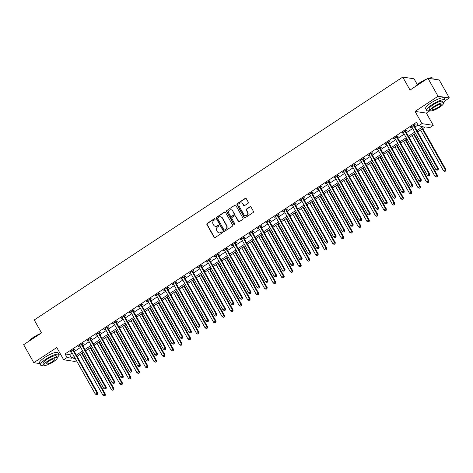 <?xml version="1.0" encoding="UTF-8"?>
<svg xmlns="http://www.w3.org/2000/svg" width="473" height="473" viewBox="0 0 473 473"><rect width="100%" height="100%" fill="white"/><g stroke="black" fill="none" stroke-linecap="round" stroke-linejoin="round"><path stroke-width="0.71" d="M215.038 218.934A0.585 0.544 -81.5 0 0 214.293 218.745L207.186 223.427A0.834 0.775 -81.5 0 0 206.914 224.574L214.08 237.292A0.834 0.775 -81.5 0 0 215.15 237.558L222.251 232.876A0.585 0.544 -81.5 0 0 222.062 231.805A0.585 0.544 -81.5 0 0 221.695 231.882L220.773 232.491A2.667 2.483 -81.5 0 1 217.361 231.64L216.764 230.582A2.667 2.483 -81.5 0 1 217.633 226.91L218.55 226.307A0.585 0.544 -81.5 0 0 218.36 225.231A0.585 0.544 -81.5 0 0 217.994 225.314L217.072 225.923A2.667 2.483 -81.5 0 1 213.66 225.071L213.063 224.013A2.667 2.483 -81.5 0 1 213.932 220.341L214.848 219.732A0.585 0.544 -81.5 0 0 215.038 218.934M214.807 218.709A0.585 0.544 -81.5 0 0 214.594 218.792L207.493 223.475A0.834 0.775 -81.5 0 0 207.221 224.622L214.387 237.334A0.834 0.775 -81.5 0 0 214.783 237.683M222.209 231.847A0.585 0.544 -81.5 0 0 222.003 231.93L220.773 232.491M218.508 225.278A0.585 0.544 -81.5 0 0 218.295 225.361L217.072 225.923M248.006 203.355A0.834 0.775 -81.5 0 0 248.272 202.208L246.262 198.642A0.834 0.775 -81.5 0 0 245.197 198.376L237.31 203.579A0.834 0.775 -81.5 0 0 237.038 204.726L244.204 217.438A0.834 0.775 -81.5 0 0 245.268 217.704L253.161 212.507A0.834 0.775 -81.5 0 0 253.427 211.36L251.003 207.05A0.834 0.775 -81.5 0 0 249.933 206.784L246.557 209.007A0.834 0.775 -81.5 0 0 246.285 210.154L247.491 212.294A2.229 2.075 -81.5 0 1 245.375 215.676A2.229 2.075 -81.5 0 1 243.914 214.647L239.196 206.281A2.229 2.075 -81.5 0 1 241.319 202.893A2.229 2.075 -81.5 0 1 242.773 203.922L243.56 205.317A0.834 0.775 -81.5 0 0 244.63 205.584L248.006 203.355M427.923 78.264L439.21 79.955L449.35 97.946L438.057 96.256L427.923 78.264L410.044 90.047L402.742 77.093L34.233 319.961L41.529 332.915L23.65 344.699L33.79 362.69L56.778 347.543L63.672 359.776L67.077 357.529L65.049 353.934L416.53 122.288L418.558 125.889L421.963 123.642L433.256 125.333L429.851 127.58L425.268 126.894L417.671 131.902M438.057 96.256L415.069 111.409L421.963 123.642M225.473 212.347A0.834 0.775 -81.5 0 0 224.403 212.081L216.516 217.278A0.834 0.775 -81.5 0 0 216.244 218.425L223.41 231.143A0.834 0.775 -81.5 0 0 224.474 231.409L232.367 226.212A0.834 0.775 -81.5 0 0 232.633 225.065L225.473 212.347M226.91 210.432L234.803 205.229A0.834 0.775 -81.5 0 1 235.867 205.495L243.033 218.213A0.834 0.775 -81.5 0 1 242.761 219.36L239.385 221.583A0.834 0.775 -81.5 0 1 238.321 221.317L235.412 216.161A0.834 0.775 -81.5 0 0 234.348 215.895L232.107 217.373A0.834 0.775 -81.5 0 0 231.835 218.52L234.862 223.889A0.585 0.544 -81.5 0 1 234.306 224.77A0.585 0.544 -81.5 0 1 233.922 224.504L226.638 211.579A0.834 0.775 -81.5 0 1 226.91 210.432L234.803 205.229M33.79 362.69L39.637 363.566M65.049 353.934L69.626 354.614L72.138 352.964M74.35 351.504L80.652 347.353M82.864 345.893L89.166 341.743M91.378 340.282L97.68 336.132M99.892 334.671L106.194 330.515M108.406 329.06L114.708 324.904M116.92 323.449L123.222 319.293M125.434 317.838L131.736 313.682M133.948 312.227L140.25 308.071M142.468 306.61L148.764 302.46M150.982 300.999L157.284 296.849M159.496 295.389L165.798 291.238M168.01 289.778L174.312 285.627M176.524 284.167L182.826 280.016M185.038 278.556L191.34 274.405M193.552 272.945L199.854 268.788M202.066 267.334L208.368 263.177M210.58 261.723L216.882 257.566M219.094 256.112L225.396 251.955M227.608 250.501L233.91 246.344M236.128 244.884L242.43 240.733M244.642 239.273L250.944 235.122M253.156 233.662L259.458 229.511M261.67 228.051L267.972 223.9M270.184 222.44L276.486 218.29M278.698 216.829L285 212.679M287.212 211.218L293.514 207.062M295.726 205.607L302.028 201.451M304.24 199.996L310.542 195.84M312.754 194.385L319.056 190.229M321.273 188.774L327.57 184.618M329.787 183.163L336.09 179.007M338.301 177.546L344.604 173.396M346.815 171.936L353.118 167.785M355.329 166.325L361.632 162.174M363.843 160.714L370.146 156.563M372.357 155.103L378.66 150.952M380.871 149.492L387.174 145.335M389.385 143.881L395.688 139.724M397.899 138.27L404.202 134.113M406.413 132.659L412.716 128.502M414.933 127.048L418.049 124.99M73.646 350.055L74.752 349.322L73.989 349.21L69.903 351.906L71.352 351.569M82.16 344.445L83.272 343.711L82.509 343.599L78.417 346.295L79.866 345.958M90.674 338.834L91.786 338.1L91.023 337.988L86.931 340.678L88.38 340.347M99.188 333.223L100.3 332.489L99.537 332.377L95.445 335.067L96.894 334.736M107.702 327.612L108.814 326.878L108.051 326.766L103.965 329.456L105.408 329.119M116.222 321.995L117.328 321.268L116.565 321.155L112.479 323.845L113.922 323.508M124.736 316.384L125.842 315.657L125.079 315.544L120.993 318.234L122.436 317.897M133.25 310.773L134.356 310.046L133.593 309.927L129.507 312.623L130.95 312.286M141.764 305.162L142.87 304.435L142.107 304.316L138.021 307.012L139.464 306.675M150.278 299.551L151.384 298.824L150.621 298.705L146.535 301.402L147.984 301.065M158.792 293.94L159.898 293.207L159.135 293.094L155.049 295.791L156.498 295.454M167.306 288.329L168.412 287.596L167.649 287.483L163.563 290.18L165.012 289.843M175.82 282.718L176.932 281.985L176.169 281.873L172.077 284.569L173.526 284.232M184.334 277.107L185.446 276.374L184.683 276.262L180.591 278.952L182.04 278.621M192.848 271.496L193.96 270.763L193.197 270.651L189.111 273.341L190.554 273.01M201.362 265.885L202.474 265.152L201.711 265.04L197.625 267.73L199.068 267.399M209.882 260.268L210.988 259.541L210.225 259.429L206.139 262.119L207.582 261.782M218.396 254.657L219.502 253.93L218.739 253.818L214.653 256.508L216.096 256.171M226.91 249.046L228.016 248.319L227.253 248.201L223.167 250.897L224.61 250.56M235.424 243.435L236.53 242.708L235.767 242.59L231.681 245.286L233.124 244.949M243.938 237.824L245.044 237.097L244.281 236.979L240.195 239.675L241.644 239.338M252.452 232.213L253.558 231.486L252.795 231.368L248.709 234.064L250.158 233.727M260.966 226.602L262.077 225.869L261.315 225.757L257.223 228.453L258.672 228.116M269.48 220.992L270.591 220.258L269.829 220.146L265.737 222.842L267.186 222.505M277.994 215.381L279.105 214.647L278.343 214.535L274.251 217.225L275.7 216.894M286.508 209.77L287.619 209.036L286.857 208.924L282.771 211.614L284.214 211.283M295.028 204.159L296.133 203.425L295.371 203.313L291.285 206.003L292.728 205.672M303.542 198.548L304.647 197.815L303.885 197.702L299.799 200.392L301.242 200.055M312.056 192.931L313.161 192.204L312.399 192.091L308.313 194.781L309.756 194.444M320.57 187.32L321.675 186.593L320.913 186.474L316.827 189.17L318.27 188.833M329.084 181.709L330.189 180.982L329.427 180.863L325.341 183.559L326.79 183.222M337.598 176.098L338.703 175.371L337.941 175.252L333.855 177.949L335.304 177.612M346.112 170.487L347.217 169.76L346.455 169.641L342.369 172.338L343.818 172.001M354.626 164.876L355.737 164.143L354.975 164.03L350.883 166.727L352.332 166.39M363.14 159.265L364.251 158.532L363.489 158.42L359.397 161.116L360.846 160.779M371.654 153.654L372.765 152.921L372.003 152.809L367.911 155.505L369.36 155.168M380.168 148.043L381.279 147.31L380.517 147.198L376.431 149.888L377.874 149.557M388.688 142.432L389.793 141.699L389.031 141.587L384.945 144.277L386.388 143.946M397.202 136.821L398.307 136.088L397.545 135.976L393.459 138.666L394.902 138.329M405.716 131.204L406.821 130.477L406.059 130.365L401.973 133.055L403.416 132.718M414.23 125.593L415.335 124.866L414.573 124.754L410.487 127.444L411.93 127.107M417.275 84.537L414.035 78.784L402.742 77.093M415.069 111.409L426.362 113.1L430.158 110.599M445.152 100.714L449.35 97.946M426.362 113.1L433.256 125.333M76.395 360.521L74.965 361.467L63.672 359.776M58.93 355.253L60.532 354.2M416.955 130.643L423.134 126.575L418.558 125.889M67.077 357.529L71.654 358.215L74.166 356.559M76.378 355.105L82.68 350.948M84.892 349.494L91.194 345.337M93.406 343.883L99.708 339.726M101.92 338.272L108.222 334.115M110.434 332.655L116.736 328.504M118.948 327.044L125.25 322.893M127.462 321.433L133.764 317.282M135.976 315.822L142.278 311.672M144.49 310.211L150.792 306.061M153.01 304.6L159.306 300.444M161.524 298.989L167.826 294.833M170.038 293.378L176.34 289.222M178.552 287.767L184.854 283.611M187.066 282.156L193.368 278M195.58 276.545L201.882 272.389M204.094 270.928L210.396 266.778M212.608 265.318L218.91 261.167M221.122 259.707L227.424 255.556M229.636 254.096L235.938 249.945M238.156 248.485L244.452 244.334M246.67 242.874L252.972 238.723M255.184 237.263L261.486 233.106M263.698 231.652L270 227.495M272.212 226.041L278.514 221.884M280.726 220.43L287.028 216.273M289.24 214.819L295.542 210.662M297.754 209.202L304.056 205.051M306.268 203.591L312.57 199.44M314.781 197.98L321.084 193.829M323.296 192.369L329.598 188.219M331.815 186.758L338.112 182.608M340.329 181.147L346.632 176.997M348.843 175.536L355.146 171.38M357.357 169.925L363.66 165.769M365.871 164.314L372.174 160.158M374.385 158.703L380.688 154.547M382.899 153.092L389.202 148.936M391.413 147.481L397.716 143.325M399.927 141.865L406.23 137.714M408.441 136.254L414.744 132.103M74.876 357.819L73.788 358.534L75.414 358.776M415.454 133.362L409.151 137.513M406.94 138.973L400.637 143.13M398.426 144.584L392.123 148.741M389.912 150.195L383.609 154.352M381.398 155.806L375.095 159.963M372.884 161.417L366.581 165.574M364.37 167.028L358.067 171.185M355.856 172.645L349.553 176.796M347.342 178.256L341.039 182.407M338.828 183.867L332.525 188.018M330.308 189.478L324.011 193.628M321.794 195.089L315.491 199.239M313.28 200.7L306.977 204.85M304.766 206.311L298.463 210.467M296.252 211.922L289.949 216.078M287.738 217.533L281.435 221.689M279.224 223.144L272.921 227.3M270.71 228.755L264.407 232.911M262.196 234.371L255.893 238.522M253.682 239.982L247.379 244.133M245.168 245.593L238.865 249.744M236.648 251.204L230.345 255.355M228.134 256.815L221.831 260.966M219.62 262.426L213.317 266.577M211.106 268.037L204.803 272.194M202.592 273.648L196.289 277.805M194.078 279.259L187.775 283.416M185.564 284.87L179.261 289.027M177.05 290.481L170.747 294.638M168.536 296.092L162.233 300.249M160.022 301.709L153.719 305.86M151.502 307.32L145.205 311.471M142.988 312.931L136.685 317.081M134.474 318.542L128.171 322.692M125.96 324.153L119.657 328.303M117.446 329.764L111.143 333.92M108.932 335.375L102.629 339.531M100.418 340.986L94.115 345.142M91.904 346.597L85.601 350.753M83.39 352.208L77.087 356.364M69.626 354.614L71.654 358.215M70.666 352.018L70.412 351.569M79.18 346.407L78.926 345.958M87.694 340.797L87.446 340.347M96.208 335.186L95.96 334.736M104.728 329.575L104.474 329.119M113.242 323.964L112.988 323.508M121.756 318.347L121.502 317.897M130.27 312.736L130.016 312.286M138.784 307.125L138.53 306.675M147.298 301.514L147.044 301.065M155.812 295.903L155.558 295.454M164.326 290.292L164.072 289.843M172.84 284.681L172.586 284.232M181.354 279.07L181.106 278.621M189.874 273.459L189.62 273.01M198.388 267.848L198.134 267.399M206.902 262.237L206.648 261.782M215.416 256.62L215.162 256.171M223.93 251.009L223.676 250.56M232.444 245.398L232.19 244.949M240.958 239.787L240.704 239.338M249.472 234.176L249.218 233.727M257.986 228.565L257.732 228.116M266.5 222.954L266.252 222.505M275.014 217.344L274.766 216.894M283.534 211.733L283.28 211.283M292.048 206.122L291.794 205.672M300.562 200.511L300.308 200.055M309.076 194.894L308.822 194.444M317.59 189.283L317.336 188.833M326.104 183.672L325.85 183.222M334.618 178.061L334.364 177.612M343.132 172.45L342.878 172.001M351.646 166.839L351.392 166.39M360.16 161.228L359.912 160.779M368.68 155.617L368.426 155.168M377.194 150.006L376.94 149.557M385.708 144.395L385.454 143.946M394.222 138.784L393.968 138.329M402.736 133.167L402.482 132.718M411.25 127.556L410.996 127.107M215.558 226.319A2.667 2.483 -81.5 0 0 217.379 225.97M219.259 232.887A2.667 2.483 -81.5 0 0 221.08 232.539M225.077 212.005A0.834 0.775 -81.5 0 0 224.71 212.129L216.817 217.326A0.834 0.775 -81.5 0 0 216.551 218.473L223.711 231.191A0.834 0.775 -81.5 0 0 224.107 231.534M217.805 217.787A0.585 0.544 -81.5 0 0 217.615 218.591L223.906 229.748A0.585 0.544 -81.5 0 0 224.651 229.937L225.621 229.299A2.667 2.483 -81.5 0 0 226.49 225.627L222.192 217.994A2.667 2.483 -81.5 0 0 218.774 217.148L217.805 217.787M224.444 230.02A0.585 0.544 -81.5 0 0 224.959 229.979L224.651 229.937M220.595 216.794A2.667 2.483 -81.5 0 1 222.493 218.041L226.792 225.674A2.667 2.483 -81.5 0 1 225.928 229.34L224.959 229.979M235.471 205.152A0.834 0.775 -81.5 0 0 235.105 205.276M235.016 215.818A0.834 0.775 -81.5 0 1 235.72 216.208L238.623 221.364A0.834 0.775 -81.5 0 0 239.019 221.707M227.217 210.473A0.834 0.775 -81.5 0 0 226.945 211.62L234.23 224.551A0.585 0.544 -81.5 0 0 234.46 224.77M232.397 210.81A2.229 2.075 -81.5 0 0 228.885 210.775A2.229 2.075 -81.5 0 0 228.82 213.169L230.481 216.114A0.834 0.775 -81.5 0 0 231.551 216.38L233.786 214.908A0.834 0.775 -81.5 0 0 234.058 213.761L232.704 210.857A2.229 2.075 -81.5 0 0 231.09 209.811M231.185 216.504A0.834 0.775 -81.5 0 0 231.853 216.427L231.551 216.38M232.704 210.857L234.366 213.802A0.834 0.775 -81.5 0 1 234.094 214.949L231.853 216.427M241.466 202.923A2.229 2.075 -81.5 0 1 243.081 203.969L243.867 205.365A0.834 0.775 -81.5 0 0 244.263 205.708M245.528 215.694A2.229 2.075 -81.5 0 0 247.799 212.336L247.491 212.294M250.607 206.707A0.834 0.775 -81.5 0 0 250.241 206.831L246.865 209.054A0.834 0.775 -81.5 0 0 246.593 210.201L247.799 212.336M245.871 198.299A0.834 0.775 -81.5 0 0 245.505 198.424L237.612 203.621A0.834 0.775 -81.5 0 0 237.345 204.768L244.506 217.485A0.834 0.775 -81.5 0 0 244.902 217.828M79.967 354.466L102.937 395.227L104.639 394.104L105.402 394.216L82.178 353.006M104.882 395.41L104.202 395.86L105.189 395.458L104.639 394.104L81.669 353.343M104.202 395.86L102.937 395.227M105.402 394.216L105.189 395.458M72.883 349.943L72.901 350.055A0.851 0.792 -81.5 0 0 73.002 350.357L97.006 392.962L95.304 394.08L71.299 351.48A0.851 0.792 -81.5 0 0 71.098 351.244L71.015 351.173M73.563 349.494L73.664 350.168A0.851 0.792 -81.5 0 0 73.764 350.469L97.769 393.075L97.006 392.962L97.255 394.269L96.575 394.719L97.255 394.269M97.556 394.311L97.769 393.075M95.304 394.08L96.575 394.719M88.481 348.855L111.451 389.616L113.153 388.493L113.916 388.605L90.692 347.395M113.396 389.799L112.716 390.249L113.703 389.847L113.153 388.493L90.183 347.732M112.716 390.249L111.451 389.616M113.916 388.605L113.703 389.847M96.995 343.244L119.965 384.005L121.667 382.882L122.43 382.994L99.206 341.784M121.91 384.188L121.23 384.638L122.217 384.23L121.667 382.882L98.697 342.121M121.23 384.638L119.965 384.005M122.43 382.994L122.217 384.23M105.509 337.627L128.479 378.388L130.181 377.271L130.944 377.383L107.726 336.173M130.424 378.577L129.744 379.027L130.731 378.619L130.181 377.271L107.211 336.51M129.744 379.027L128.479 378.388M130.944 377.383L130.731 378.619M81.397 344.326L81.415 344.445A0.851 0.792 -81.5 0 0 81.516 344.746L105.52 387.352L103.818 388.469L79.813 345.869A0.851 0.792 -81.5 0 0 79.612 345.633L79.529 345.562M82.077 343.883L82.178 344.557A0.851 0.792 -81.5 0 0 82.278 344.858L106.289 387.464L105.52 387.352L105.769 388.658L105.089 389.102L105.769 388.658M106.076 388.7L106.289 387.464M103.818 388.469L105.089 389.102M89.911 338.715L89.929 338.834A0.851 0.792 -81.5 0 0 90.03 339.135L114.04 381.735L112.338 382.858L88.327 340.253A0.851 0.792 -81.5 0 0 88.126 340.016L88.043 339.951M90.591 338.272L90.692 338.946A0.851 0.792 -81.5 0 0 90.792 339.247L114.803 381.853L114.04 381.735L114.283 383.041L113.603 383.491L114.283 383.041M114.59 383.089L114.803 381.853M112.338 382.858L113.603 383.491M98.425 333.104L98.443 333.223A0.851 0.792 -81.5 0 0 98.544 333.524L122.554 376.124L120.852 377.247L96.841 334.642A0.851 0.792 -81.5 0 0 96.64 334.405L96.557 334.34M99.105 332.655L99.206 333.335A0.851 0.792 -81.5 0 0 99.306 333.636L123.317 376.242L122.554 376.124L122.797 377.43L122.117 377.88L122.797 377.43M123.104 377.478L123.317 376.242M120.852 377.247L122.117 377.88M114.023 332.016L136.993 372.777L138.695 371.66L139.458 371.772L116.24 330.562M138.944 372.966L138.258 373.41L139.245 373.008L138.695 371.66L115.725 330.899M138.258 373.41L136.993 372.777M139.458 371.772L139.245 373.008M106.939 327.493L106.957 327.612A0.851 0.792 -81.5 0 0 107.058 327.907L131.068 370.513L129.366 371.636L105.355 329.031A0.851 0.792 -81.5 0 0 105.16 328.794L105.071 328.729M107.625 327.044L107.72 327.724A0.851 0.792 -81.5 0 0 107.826 328.026L131.831 370.631L131.068 370.513L131.311 371.819L130.631 372.269L131.311 371.819M131.618 371.867L131.831 370.631M129.366 371.636L130.631 372.269M28.752 341.335A10.365 2.412 -29.4 0 1 33.583 337.237A10.365 2.412 -29.4 0 1 40.672 333.483M39.833 334.033A10.619 2.471 150.6 0 0 33.613 337.444A10.619 2.471 150.6 0 0 29.101 341.11M57.18 357.487A10.619 2.471 150.6 0 0 58.924 354.537A10.619 2.471 150.6 0 0 45.863 359.178A10.619 2.471 150.6 0 0 40.424 364.961A10.619 2.471 150.6 0 0 43.859 364.996M58.924 354.537L57.913 352.734A10.619 2.471 150.6 0 0 44.846 357.375A10.619 2.471 150.6 0 0 39.413 363.158L40.424 364.961M43.948 365.156L43.013 363.5A7.645 1.78 -29.4 0 1 46.928 359.338A7.645 1.78 -29.4 0 1 56.334 355.992L57.268 357.647A7.645 1.78 150.6 0 0 47.862 360.994A7.645 1.78 150.6 0 0 43.948 365.156A7.645 1.78 150.6 0 0 53.354 361.815A7.645 1.78 150.6 0 0 57.268 357.647M52.379 361.668A4.925 1.147 150.6 0 0 54.898 358.983A4.925 1.147 150.6 0 0 48.837 361.135A4.925 1.147 150.6 0 0 46.319 363.82A4.925 1.147 150.6 0 0 52.379 361.668M414.975 86.801A10.365 2.412 -29.4 0 1 419.805 82.704A10.365 2.412 -29.4 0 1 426.894 78.944M426.055 79.494A10.619 2.471 150.6 0 0 419.835 82.905A10.619 2.471 150.6 0 0 415.318 86.571M443.396 102.954A10.619 2.471 150.6 0 0 445.146 99.998A10.619 2.471 150.6 0 0 432.08 104.639A10.619 2.471 150.6 0 0 426.646 110.422A10.619 2.471 150.6 0 0 430.075 110.457M445.146 99.998L444.135 98.201A10.619 2.471 150.6 0 0 431.069 102.842A10.619 2.471 150.6 0 0 425.629 108.624L426.646 110.422M430.17 110.617L429.236 108.961A7.645 1.78 -29.4 0 1 433.15 104.799A7.645 1.78 -29.4 0 1 442.557 101.459L443.491 103.114A7.645 1.78 150.6 0 0 434.084 106.455A7.645 1.78 150.6 0 0 430.17 110.617A7.645 1.78 150.6 0 0 439.577 107.276A7.645 1.78 150.6 0 0 443.491 103.114M438.601 107.129A4.925 1.147 150.6 0 0 441.12 104.444A4.925 1.147 150.6 0 0 435.059 106.602A4.925 1.147 150.6 0 0 432.535 109.287A4.925 1.147 150.6 0 0 438.601 107.129M433.363 79.08L432.901 78.264A10.619 2.471 150.6 0 0 432.34 77.897A10.619 2.471 150.6 0 0 428.869 78.406M428.503 78.352A10.365 2.412 -29.4 0 1 432.009 77.814L432.34 77.897M122.542 326.405L145.507 367.166L147.209 366.043L147.972 366.161L124.754 324.951M147.458 367.35L146.772 367.799L147.759 367.397L147.209 366.043L124.245 325.282M146.772 367.799L145.507 367.166M147.972 366.161L147.759 367.397M115.453 321.882L115.471 321.995A0.851 0.792 -81.5 0 0 115.578 322.296L139.582 364.902L137.88 366.025L113.875 323.42A0.851 0.792 -81.5 0 0 113.674 323.183L113.585 323.118M116.139 321.433L116.234 322.113A0.851 0.792 -81.5 0 0 116.34 322.415L140.345 365.02L139.582 364.902L139.825 366.208L139.145 366.658L139.825 366.208M140.132 366.256L140.345 365.02M137.88 366.025L139.145 366.658M131.056 320.795L154.021 361.555L155.723 360.432L156.486 360.55L133.268 319.34M155.972 361.739L155.292 362.188L156.273 361.786L155.723 360.432L132.759 319.671M155.292 362.188L154.021 361.555M156.486 360.55L156.273 361.786M123.973 316.271L123.985 316.384A0.851 0.792 -81.5 0 0 124.092 316.685L148.096 359.291L146.394 360.414L122.389 317.809A0.851 0.792 -81.5 0 0 122.188 317.572L122.099 317.507M124.653 315.822L124.748 316.502A0.851 0.792 -81.5 0 0 124.854 316.804L148.859 359.403L148.096 359.291L148.339 360.597L147.659 361.047L148.339 360.597M148.646 360.645L148.859 359.403M146.394 360.414L147.659 361.047M139.57 315.184L162.535 355.944L164.237 354.821L165 354.939L141.782 313.723M164.486 356.128L163.806 356.577L164.787 356.175L164.237 354.821L141.273 314.06M163.806 356.577L162.535 355.944M165 354.939L164.787 356.175M132.487 310.66L132.499 310.773A0.851 0.792 -81.5 0 0 132.606 311.074L156.61 353.68L154.908 354.803L130.903 312.198A0.851 0.792 -81.5 0 0 130.702 311.961L130.613 311.89M133.167 310.211L133.268 310.891A0.851 0.792 -81.5 0 0 133.368 311.187L157.373 353.792L156.61 353.68L156.859 354.987L156.173 355.436L156.859 354.987M157.16 355.034L157.373 353.792M154.908 354.803L156.173 355.436M148.084 309.573L171.049 350.333L172.751 349.21L173.514 349.328L150.296 308.112M173 350.517L172.32 350.966L173.307 350.564L172.751 349.21L149.787 308.449M172.32 350.966L171.049 350.333M173.514 349.328L173.307 350.564M141.001 305.05L141.019 305.162A0.851 0.792 -81.5 0 0 141.12 305.463L165.124 348.069L163.422 349.192L139.417 306.587A0.851 0.792 -81.5 0 0 139.216 306.35L139.127 306.279M141.681 304.6L141.782 305.274A0.851 0.792 -81.5 0 0 141.882 305.576L165.887 348.181L165.124 348.069L165.373 349.376L164.687 349.825L165.373 349.376M165.674 349.423L165.887 348.181M163.422 349.192L164.687 349.825M156.598 303.962L179.569 344.722L181.271 343.599L182.034 343.711L158.81 302.501M181.514 344.906L180.834 345.355L181.821 344.953L181.271 343.599L158.301 302.838M180.834 345.355L179.569 344.722M182.034 343.711L181.821 344.953M149.515 299.439L149.533 299.551A0.851 0.792 -81.5 0 0 149.634 299.852L173.638 342.458L171.936 343.581L147.931 300.976A0.851 0.792 -81.5 0 0 147.73 300.739L147.641 300.668M150.195 298.989L150.296 299.663A0.851 0.792 -81.5 0 0 150.396 299.965L174.401 342.57L173.638 342.458L173.887 343.765L173.207 344.214L173.887 343.765M174.188 343.812L174.401 342.57M171.936 343.581L173.207 344.214M165.112 298.351L188.083 339.111L189.785 337.988L190.548 338.1L167.324 296.89M190.028 339.295L189.348 339.744L190.335 339.342L189.785 337.988L166.815 297.227M189.348 339.744L188.083 339.111M190.548 338.1L190.335 339.342M158.029 293.828L158.047 293.94A0.851 0.792 -81.5 0 0 158.148 294.241L182.152 336.847L180.45 337.97L156.445 295.365A0.851 0.792 -81.5 0 0 156.244 295.128L156.161 295.057M158.709 293.378L158.81 294.052A0.851 0.792 -81.5 0 0 158.91 294.354L182.915 336.959L182.152 336.847L182.401 338.154L181.721 338.603L182.401 338.154M182.702 338.195L182.915 336.959M180.45 337.97L181.721 338.603M173.626 292.74L196.597 333.5L198.299 332.377L199.062 332.489L175.838 291.279M198.542 333.684L197.862 334.133L198.849 333.731L198.299 332.377L175.329 291.616M197.862 334.133L196.597 333.5M199.062 332.489L198.849 333.731M166.543 288.217L166.561 288.329A0.851 0.792 -81.5 0 0 166.662 288.631L190.666 331.236L188.964 332.359L164.959 289.754A0.851 0.792 -81.5 0 0 164.758 289.517L164.675 289.446M167.223 287.767L167.324 288.441A0.851 0.792 -81.5 0 0 167.424 288.743L191.429 331.348L190.666 331.236L190.915 332.543L190.235 332.992L190.915 332.543M191.222 332.584L191.429 331.348M188.964 332.359L190.235 332.992M182.14 287.129L205.111 327.89L206.813 326.766L207.576 326.878L184.352 285.668M207.056 328.073L206.376 328.522L207.363 328.12L206.813 326.766L183.843 286.005M206.376 328.522L205.111 327.89M207.576 326.878L207.363 328.12M175.057 282.606L175.075 282.718A0.851 0.792 -81.5 0 0 175.176 283.02L199.186 325.625L197.483 326.742L173.473 284.143A0.851 0.792 -81.5 0 0 173.272 283.906L173.189 283.835M175.737 282.156L175.838 282.83A0.851 0.792 -81.5 0 0 175.938 283.132L199.949 325.737L199.186 325.625L199.429 326.932L198.749 327.381L199.429 326.932M199.736 326.973L199.949 325.737M197.483 326.742L198.749 327.381M190.654 281.518L213.625 322.279L215.327 321.155L216.09 321.268L192.866 280.057M215.57 322.462L214.89 322.911L215.877 322.503L215.327 321.155L192.357 280.394M214.89 322.911L213.625 322.279M216.09 321.268L215.877 322.503M183.571 276.989L183.589 277.107A0.851 0.792 -81.5 0 0 183.69 277.409L207.7 320.014L205.997 321.132L181.987 278.526A0.851 0.792 -81.5 0 0 181.786 278.295L181.703 278.225M184.251 276.545L184.352 277.219A0.851 0.792 -81.5 0 0 184.452 277.521L208.463 320.126L207.7 320.014L207.943 321.315L207.263 321.764L207.943 321.315M208.25 321.362L208.463 320.126M205.997 321.132L207.263 321.764M199.168 275.901L222.139 316.668L223.841 315.544L224.604 315.657L201.386 274.446M224.084 316.851L223.404 317.3L224.391 316.892L223.841 315.544L200.871 274.783M223.404 317.3L222.139 316.668M224.604 315.657L224.391 316.892M192.085 271.378L192.103 271.496A0.851 0.792 -81.5 0 0 192.204 271.798L216.214 314.397L214.511 315.521L190.501 272.915A0.851 0.792 -81.5 0 0 190.3 272.679L190.217 272.614M192.765 270.928L192.866 271.608A0.851 0.792 -81.5 0 0 192.966 271.91L216.977 314.515L216.214 314.397L216.457 315.704L215.777 316.153L216.457 315.704M216.764 315.751L216.977 314.515M214.511 315.521L215.777 316.153M207.688 270.29L230.653 311.051L232.355 309.933L233.118 310.046L209.9 268.835M232.604 311.24L231.918 311.689L232.905 311.281L232.355 309.933L209.391 269.172M231.918 311.689L230.653 311.051M233.118 310.046L232.905 311.281M200.599 265.767L200.617 265.885A0.851 0.792 -81.5 0 0 200.723 266.181L224.728 308.786L223.025 309.91L199.021 267.304A0.851 0.792 -81.5 0 0 198.82 267.068L198.731 267.003M201.285 265.318L201.38 265.997A0.851 0.792 -81.5 0 0 201.486 266.299L225.491 308.904L224.728 308.786L224.971 310.093L224.291 310.542L224.971 310.093M225.278 310.14L225.491 308.904M223.025 309.91L224.291 310.542M216.202 264.679L239.167 305.44L240.869 304.322L241.632 304.435L218.414 263.225M241.118 305.623L240.432 306.072L241.419 305.67L240.869 304.322L217.905 263.556M240.432 306.072L239.167 305.44M241.632 304.435L241.419 305.67M209.119 260.156L209.131 260.268A0.851 0.792 -81.5 0 0 209.237 260.57L233.242 303.175L231.539 304.299L207.535 261.693A0.851 0.792 -81.5 0 0 207.334 261.457L207.245 261.392M209.799 259.707L209.894 260.387A0.851 0.792 -81.5 0 0 210 260.688L234.005 303.294L233.242 303.175L233.485 304.482L232.805 304.931L233.485 304.482M233.792 304.529L234.005 303.294M231.539 304.299L232.805 304.931M224.716 259.068L247.681 299.829L249.383 298.705L250.146 298.824L226.928 257.614M249.632 300.012L248.952 300.461L249.933 300.059L249.383 298.705L226.419 257.945M248.952 300.461L247.681 299.829M250.146 298.824L249.933 300.059M217.633 254.545L217.645 254.657A0.851 0.792 -81.5 0 0 217.751 254.959L241.756 297.564L240.053 298.688L216.049 256.082A0.851 0.792 -81.5 0 0 215.848 255.846L215.759 255.781M218.313 254.096L218.408 254.776A0.851 0.792 -81.5 0 0 218.514 255.077L242.519 297.677L241.756 297.564L241.999 298.871L241.319 299.32L241.999 298.871M242.306 298.918L242.519 297.677M240.053 298.688L241.319 299.32M233.23 253.457L256.195 294.218L257.897 293.094L258.66 293.213L235.442 252.003M258.146 294.401L257.466 294.85L258.447 294.448L257.897 293.094L234.933 252.334M257.466 294.85L256.195 294.218M258.66 293.213L258.447 294.448M226.147 248.934L226.165 249.046A0.851 0.792 -81.5 0 0 226.265 249.348L250.27 291.953L248.567 293.077L224.563 250.471A0.851 0.792 -81.5 0 0 224.362 250.235L224.273 250.17M226.827 248.485L226.928 249.165A0.851 0.792 -81.5 0 0 227.028 249.466L251.033 292.066L250.27 291.953L250.519 293.26L249.833 293.709L250.519 293.26M250.82 293.307L251.033 292.066M248.567 293.077L249.833 293.709M241.744 247.846L264.709 288.607L266.417 287.483L267.18 287.602L243.956 246.386M266.66 288.79L265.98 289.24L266.967 288.837L266.417 287.483L243.447 246.723M265.98 289.24L264.709 288.607M267.18 287.602L266.967 288.837M234.661 243.323L234.679 243.435A0.851 0.792 -81.5 0 0 234.779 243.737L258.784 286.342L257.081 287.466L233.077 244.86A0.851 0.792 -81.5 0 0 232.876 244.624L232.787 244.553M235.341 242.874L235.442 243.554A0.851 0.792 -81.5 0 0 235.542 243.849L259.547 286.455L258.784 286.342L259.033 287.649L258.347 288.098L259.033 287.649M259.334 287.696L259.547 286.455M257.081 287.466L258.347 288.098M250.258 242.235L273.228 282.996L274.931 281.873L275.694 281.985L252.47 240.775M275.174 283.179L274.494 283.629L275.481 283.226L274.931 281.873L251.961 241.112M274.494 283.629L273.228 282.996M275.694 281.985L275.481 283.226M243.175 237.712L243.193 237.824A0.851 0.792 -81.5 0 0 243.293 238.126L267.298 280.731L265.595 281.855L241.591 239.249A0.851 0.792 -81.5 0 0 241.39 239.013L241.301 238.942M243.855 237.263L243.956 237.937A0.851 0.792 -81.5 0 0 244.056 238.238L268.061 280.844L267.298 280.731L267.547 282.038L266.867 282.487L267.547 282.038M267.848 282.085L268.061 280.844M265.595 281.855L266.867 282.487M258.772 236.624L281.742 277.385L283.445 276.262L284.208 276.374L260.984 235.164M283.688 277.568L283.008 278.018L283.995 277.616L283.445 276.262L260.475 235.501M283.008 278.018L281.742 277.385M284.208 276.374L283.995 277.616M251.689 232.101L251.707 232.213A0.851 0.792 -81.5 0 0 251.807 232.515L275.812 275.12L274.109 276.244L250.105 233.638A0.851 0.792 -81.5 0 0 249.904 233.402L249.821 233.331M252.369 231.652L252.47 232.326A0.851 0.792 -81.5 0 0 252.57 232.627L276.575 275.233L275.812 275.12L276.061 276.427L275.381 276.876L276.061 276.427M276.362 276.474L276.575 275.233M274.109 276.244L275.381 276.876M267.286 231.013L290.256 271.774L291.959 270.651L292.722 270.763L269.498 229.553M292.202 271.957L291.522 272.407L292.509 272.005L291.959 270.651L268.989 229.89M291.522 272.407L290.256 271.774M292.722 270.763L292.509 272.005M260.203 226.49L260.221 226.602A0.851 0.792 -81.5 0 0 260.321 226.904L284.326 269.509L282.623 270.633L258.619 228.027A0.851 0.792 -81.5 0 0 258.418 227.791L258.335 227.72M260.883 226.041L260.984 226.715A0.851 0.792 -81.5 0 0 261.084 227.016L285.095 269.622L284.326 269.509L284.575 270.816L283.895 271.266L284.575 270.816M284.882 270.858L285.095 269.622M282.623 270.633L283.895 271.266M275.8 225.402L298.77 266.163L300.473 265.04L301.236 265.152L278.012 223.942M300.716 266.346L300.036 266.796L301.023 266.394L300.473 265.04L277.503 224.279M300.036 266.796L298.77 266.163M301.236 265.152L301.023 266.394M268.717 220.879L268.735 220.992A0.851 0.792 -81.5 0 0 268.835 221.293L292.846 263.899L291.143 265.016L267.133 222.416A0.851 0.792 -81.5 0 0 266.932 222.18L266.849 222.109M269.397 220.43L269.498 221.104A0.851 0.792 -81.5 0 0 269.598 221.405L293.609 264.011L292.846 263.899L293.089 265.205L292.409 265.655L293.089 265.205M293.396 265.247L293.609 264.011M291.143 265.016L292.409 265.655M284.314 219.791L307.284 260.552L308.987 259.429L309.75 259.541L286.532 218.331M309.23 260.735L308.55 261.185L309.537 260.783L308.987 259.429L286.017 218.668M308.55 261.185L307.284 260.552M309.75 259.541L309.537 260.783M277.231 215.262L277.249 215.381A0.851 0.792 -81.5 0 0 277.349 215.682L301.36 258.288L299.657 259.405L275.647 216.8A0.851 0.792 -81.5 0 0 275.446 216.569L275.363 216.498M277.911 214.819L278.012 215.493A0.851 0.792 -81.5 0 0 278.112 215.794L302.123 258.4L301.36 258.288L301.603 259.594L300.923 260.038L301.603 259.594M301.91 259.636L302.123 258.4M299.657 259.405L300.923 260.038M292.828 214.174L315.798 254.941L317.501 253.818L318.264 253.93L295.046 212.72M317.75 255.124L317.064 255.574L318.051 255.166L317.501 253.818L294.531 213.057M317.064 255.574L315.798 254.941M318.264 253.93L318.051 255.166M285.745 209.651L285.763 209.77A0.851 0.792 -81.5 0 0 285.863 210.071L309.874 252.671L308.171 253.794L284.161 211.189A0.851 0.792 -81.5 0 0 283.966 210.952L283.877 210.887M286.431 209.202L286.526 209.882A0.851 0.792 -81.5 0 0 286.632 210.183L310.637 252.789L309.874 252.671L310.117 253.977L309.437 254.427L310.117 253.977M310.424 254.025L310.637 252.789M308.171 253.794L309.437 254.427M301.348 208.563L324.312 249.324L326.015 248.207L326.778 248.319L303.56 207.109M326.264 249.513L325.578 249.963L326.565 249.555L326.015 248.207L303.051 207.446M325.578 249.963L324.312 249.324M326.778 248.319L326.565 249.555M294.259 204.04L294.277 204.159A0.851 0.792 -81.5 0 0 294.383 204.454L318.388 247.06L316.685 248.183L292.681 205.578A0.851 0.792 -81.5 0 0 292.48 205.341L292.391 205.276M294.945 203.591L295.04 204.271A0.851 0.792 -81.5 0 0 295.146 204.573L319.151 247.178L318.388 247.06L318.631 248.366L317.951 248.816L318.631 248.366M318.938 248.414L319.151 247.178M316.685 248.183L317.951 248.816M309.862 202.952L332.826 243.713L334.529 242.596L335.292 242.708L312.074 201.498M334.778 243.902L334.098 244.346L335.079 243.944L334.529 242.596L311.565 201.829M334.098 244.346L332.826 243.713M335.292 242.708L335.079 243.944M302.779 198.429L302.791 198.542A0.851 0.792 -81.5 0 0 302.897 198.843L326.902 241.449L325.199 242.572L301.195 199.967A0.851 0.792 -81.5 0 0 300.994 199.73L300.905 199.665M303.459 197.98L303.554 198.66A0.851 0.792 -81.5 0 0 303.66 198.962L327.665 241.567L326.902 241.449L327.145 242.755L326.465 243.205L327.145 242.755M327.452 242.803L327.665 241.567M325.199 242.572L326.465 243.205M318.376 197.342L341.34 238.102L343.043 236.979L343.806 237.097L320.588 195.887M343.292 238.286L342.612 238.735L343.593 238.333L343.043 236.979L320.079 196.218M342.612 238.735L341.34 238.102M343.806 237.097L343.593 238.333M311.293 192.818L311.305 192.931A0.851 0.792 -81.5 0 0 311.411 193.232L335.416 235.838L333.713 236.961L309.709 194.356A0.851 0.792 -81.5 0 0 309.508 194.119L309.419 194.054M311.973 192.369L312.074 193.049A0.851 0.792 -81.5 0 0 312.174 193.351L336.179 235.956L335.416 235.838L335.664 237.144L334.979 237.594L335.664 237.144M335.966 237.192L336.179 235.956M333.713 236.961L334.979 237.594M326.89 191.731L349.854 232.491L351.557 231.368L352.32 231.486L329.102 190.276M351.806 232.675L351.126 233.124L352.113 232.722L351.557 231.368L328.593 190.607M351.126 233.124L349.854 232.491M352.32 231.486L352.113 232.722M319.807 187.207L319.825 187.32A0.851 0.792 -81.5 0 0 319.925 187.621L343.93 230.227L342.227 231.35L318.223 188.745A0.851 0.792 -81.5 0 0 318.022 188.508L317.933 188.443M320.487 186.758L320.588 187.438A0.851 0.792 -81.5 0 0 320.688 187.74L344.693 230.339L343.93 230.227L344.178 231.534L343.493 231.983L344.178 231.534M344.48 231.581L344.693 230.339M342.227 231.35L343.493 231.983M335.404 186.12L358.374 226.88L360.077 225.757L360.84 225.875L337.616 184.659M360.32 227.064L359.64 227.513L360.627 227.111L360.077 225.757L337.107 184.996M359.64 227.513L358.374 226.88M360.84 225.875L360.627 227.111M328.321 181.597L328.339 181.709A0.851 0.792 -81.5 0 0 328.439 182.01L352.444 224.616L350.741 225.739L326.737 183.134A0.851 0.792 -81.5 0 0 326.536 182.897L326.447 182.826M329.001 181.147L329.102 181.827A0.851 0.792 -81.5 0 0 329.202 182.123L353.207 224.728L352.444 224.616L352.692 225.923L352.013 226.372L352.692 225.923M352.994 225.97L353.207 224.728M350.741 225.739L352.013 226.372M343.918 180.509L366.888 221.269L368.591 220.146L369.354 220.264L346.13 179.048M368.834 221.453L368.154 221.902L369.141 221.5L368.591 220.146L345.621 179.385M368.154 221.902L366.888 221.269M369.354 220.264L369.141 221.5M336.835 175.986L336.853 176.098A0.851 0.792 -81.5 0 0 336.953 176.399L360.958 219.005L359.255 220.128L335.251 177.523A0.851 0.792 -81.5 0 0 335.05 177.286L334.967 177.215M337.515 175.536L337.616 176.21A0.851 0.792 -81.5 0 0 337.716 176.512L361.721 219.117L360.958 219.005L361.206 220.312L360.527 220.761L361.206 220.312M361.508 220.359L361.721 219.117M359.255 220.128L360.527 220.761M352.432 174.898L375.402 215.658L377.105 214.535L377.868 214.647L354.644 173.437M377.348 215.842L376.668 216.291L377.655 215.889L377.105 214.535L354.135 173.774M376.668 216.291L375.402 215.658M377.868 214.647L377.655 215.889M345.349 170.375L345.367 170.487A0.851 0.792 -81.5 0 0 345.467 170.788L369.472 213.394L367.769 214.517L343.765 171.912A0.851 0.792 -81.5 0 0 343.564 171.675L343.481 171.604M346.029 169.925L346.13 170.599A0.851 0.792 -81.5 0 0 346.23 170.901L370.235 213.506L369.472 213.394L369.72 214.701L369.041 215.15L369.72 214.701M370.028 214.748L370.235 213.506M367.769 214.517L369.041 215.15M360.946 169.287L383.916 210.047L385.619 208.924L386.382 209.036L363.158 167.826M385.862 210.231L385.182 210.68L386.169 210.278L385.619 208.924L362.649 168.163M385.182 210.68L383.916 210.047M386.382 209.036L386.169 210.278M353.863 164.764L353.881 164.876A0.851 0.792 -81.5 0 0 353.981 165.178L377.992 207.783L376.289 208.906L352.279 166.301A0.851 0.792 -81.5 0 0 352.078 166.064L351.995 165.993M354.543 164.314L354.644 164.988A0.851 0.792 -81.5 0 0 354.744 165.29L378.755 207.895L377.992 207.783L378.234 209.09L377.555 209.539L378.234 209.09M378.542 209.131L378.755 207.895M376.289 208.906L377.555 209.539M369.46 163.676L392.43 204.437L394.133 203.313L394.896 203.425L371.672 162.215M394.376 204.62L393.696 205.069L394.683 204.667L394.133 203.313L371.163 162.552M393.696 205.069L392.43 204.437M394.896 203.425L394.683 204.667M362.377 159.153L362.395 159.265A0.851 0.792 -81.5 0 0 362.495 159.567L386.506 202.172L384.803 203.289L360.793 160.69A0.851 0.792 -81.5 0 0 360.592 160.453L360.509 160.382M363.057 158.703L363.158 159.377A0.851 0.792 -81.5 0 0 363.258 159.679L387.269 202.284L386.506 202.172L386.748 203.479L386.069 203.928L386.748 203.479M387.056 203.52L387.269 202.284M384.803 203.289L386.069 203.928M377.974 158.065L400.944 198.826L402.647 197.702L403.41 197.815L380.191 156.604M402.89 199.009L402.21 199.458L403.197 199.056L402.647 197.702L379.677 156.941M402.21 199.458L400.944 198.826M403.41 197.815L403.197 199.056M370.891 153.536L370.909 153.654A0.851 0.792 -81.5 0 0 371.009 153.956L395.02 196.561L393.317 197.679L369.307 155.079A0.851 0.792 -81.5 0 0 369.106 154.842L369.023 154.772M371.571 153.092L371.672 153.766A0.851 0.792 -81.5 0 0 371.772 154.068L395.783 196.673L395.02 196.561L395.262 197.868L394.583 198.311L395.262 197.868M395.57 197.909L395.783 196.673M393.317 197.679L394.583 198.311M386.494 152.454L409.458 193.215L411.161 192.091L411.924 192.204L388.705 150.993M411.409 193.398L410.724 193.847L411.711 193.439L411.161 192.091L388.197 151.33M410.724 193.847L409.458 193.215M411.924 192.204L411.711 193.439M379.405 147.925L379.423 148.043A0.851 0.792 -81.5 0 0 379.529 148.345L403.534 190.944L401.831 192.068L377.821 149.462A0.851 0.792 -81.5 0 0 377.625 149.226L377.537 149.161M380.091 147.481L380.186 148.155A0.851 0.792 -81.5 0 0 380.292 148.457L404.297 191.062L403.534 190.944L403.776 192.251L403.097 192.7L403.776 192.251M404.084 192.298L404.297 191.062M401.831 192.068L403.097 192.7M395.008 146.837L417.972 187.598L419.675 186.48L420.438 186.593L397.219 145.382M419.923 187.787L419.238 188.236L420.225 187.828L419.675 186.48L396.711 145.719M419.238 188.236L417.972 187.598M420.438 186.593L420.225 187.828M387.925 142.314L387.937 142.432A0.851 0.792 -81.5 0 0 388.043 142.734L412.048 185.333L410.345 186.457L386.34 143.851A0.851 0.792 -81.5 0 0 386.139 143.615L386.051 143.55M388.605 141.865L388.7 142.544A0.851 0.792 -81.5 0 0 388.806 142.846L412.811 185.451L412.048 185.333L412.29 186.64L411.611 187.089L412.29 186.64M412.598 186.687L412.811 185.451M410.345 186.457L411.611 187.089M403.522 141.226L426.486 181.987L428.189 180.869L428.952 180.982L405.733 139.772M428.437 182.176L427.758 182.619L428.739 182.217L428.189 180.869L405.225 140.109M427.758 182.619L426.486 181.987M428.952 180.982L428.739 182.217M396.439 136.703L396.451 136.815A0.851 0.792 -81.5 0 0 396.557 137.117L420.562 179.722L418.859 180.846L394.854 138.24A0.851 0.792 -81.5 0 0 394.653 138.004L394.565 137.939M397.119 136.254L397.214 136.934A0.851 0.792 -81.5 0 0 397.32 137.235L421.325 179.841L420.562 179.722L420.804 181.029L420.125 181.478L420.804 181.029M421.112 181.076L421.325 179.841M418.859 180.846L420.125 181.478M412.036 135.615L435 176.376L436.703 175.252L437.466 175.371L414.247 134.161M436.951 176.559L436.272 177.008L437.253 176.606L436.703 175.252L413.739 134.492M436.272 177.008L435 176.376M437.466 175.371L437.253 176.606M404.953 131.092L404.971 131.204A0.851 0.792 -81.5 0 0 405.071 131.506L429.076 174.111L427.373 175.235L403.368 132.629A0.851 0.792 -81.5 0 0 403.167 132.393L403.079 132.328M405.633 130.643L405.733 131.323A0.851 0.792 -81.5 0 0 405.834 131.624L429.839 174.23L429.076 174.111L429.324 175.418L428.639 175.867L429.324 175.418M429.626 175.465L429.839 174.23M427.373 175.235L428.639 175.867M420.55 130.004L443.514 170.765L445.217 169.641L445.986 169.76L422.761 128.55M445.465 170.948L444.786 171.397L445.773 170.995L445.217 169.641L422.253 128.881M444.786 171.397L443.514 170.765M445.986 169.76L445.773 170.995M413.467 125.481L413.485 125.593A0.851 0.792 -81.5 0 0 413.585 125.895L437.59 168.5L435.887 169.624L411.882 127.018A0.851 0.792 -81.5 0 0 411.681 126.782L411.593 126.717M414.147 125.032L414.247 125.712A0.851 0.792 -81.5 0 0 414.348 126.013L438.353 168.613L437.59 168.5L437.838 169.807L437.153 170.256L437.838 169.807M438.14 169.854L438.353 168.613M435.887 169.624L437.153 170.256M214.594 218.792L214.293 218.745M222.003 231.93L221.695 231.882M218.295 225.361L217.994 225.314M214.387 237.334L214.08 237.292M207.221 224.622L206.914 224.574M207.493 223.475L207.186 223.427M223.711 231.191L223.41 231.143M216.551 218.473L216.244 218.425M216.817 217.326L216.516 217.278M224.71 212.129L224.403 212.081M225.928 229.34L225.621 229.299M226.792 225.674L226.49 225.627M222.493 218.041L222.192 217.994M238.623 221.364L238.321 221.317M235.72 216.208L235.412 216.161M234.23 224.551L233.922 224.504M226.945 211.62L226.638 211.579M234.094 214.949L233.786 214.908M234.366 213.802L234.058 213.761M243.867 205.365L243.56 205.317M243.081 203.969L242.773 203.922M246.593 210.201L246.285 210.154M246.865 209.054L246.557 209.007M250.241 206.831L249.933 206.784M244.506 217.485L244.204 217.438M237.345 204.768L237.038 204.726M237.612 203.621L237.31 203.579M245.505 198.424L245.197 198.376M72.901 350.055L73.664 350.168M73.002 350.357L73.764 350.469M81.415 344.445L82.178 344.557M81.516 344.746L82.278 344.858M89.929 338.834L90.692 338.946M90.03 339.135L90.792 339.247M98.443 333.223L99.206 333.335M98.544 333.524L99.306 333.636M106.957 327.612L107.72 327.724M107.058 327.907L107.826 328.026M115.471 321.995L116.234 322.113M115.578 322.296L116.34 322.415M123.985 316.384L124.748 316.502M124.092 316.685L124.854 316.804M132.499 310.773L133.268 310.891M132.606 311.074L133.368 311.187M141.019 305.162L141.782 305.274M141.12 305.463L141.882 305.576M149.533 299.551L150.296 299.663M149.634 299.852L150.396 299.965M158.047 293.94L158.81 294.052M158.148 294.241L158.91 294.354M166.561 288.329L167.324 288.441M166.662 288.631L167.424 288.743M175.075 282.718L175.838 282.83M175.176 283.02L175.938 283.132M183.589 277.107L184.352 277.219M183.69 277.409L184.452 277.521M192.103 271.496L192.866 271.608M192.204 271.798L192.966 271.91M200.617 265.885L201.38 265.997M200.723 266.181L201.486 266.299M209.131 260.268L209.894 260.387M209.237 260.57L210 260.688M217.645 254.657L218.408 254.776M217.751 254.959L218.514 255.077M226.165 249.046L226.928 249.165M226.265 249.348L227.028 249.466M234.679 243.435L235.442 243.554M234.779 243.737L235.542 243.849M243.193 237.824L243.956 237.937M243.293 238.126L244.056 238.238M251.707 232.213L252.47 232.326M251.807 232.515L252.57 232.627M260.221 226.602L260.984 226.715M260.321 226.904L261.084 227.016M268.735 220.992L269.498 221.104M268.835 221.293L269.598 221.405M277.249 215.381L278.012 215.493M277.349 215.682L278.112 215.794M285.763 209.77L286.526 209.882M285.863 210.071L286.632 210.183M294.277 204.159L295.04 204.271M294.383 204.454L295.146 204.573M302.791 198.542L303.554 198.66M302.897 198.843L303.66 198.962M311.305 192.931L312.074 193.049M311.411 193.232L312.174 193.351M319.825 187.32L320.588 187.438M319.925 187.621L320.688 187.74M328.339 181.709L329.102 181.827M328.439 182.01L329.202 182.123M336.853 176.098L337.616 176.21M336.953 176.399L337.716 176.512M345.367 170.487L346.13 170.599M345.467 170.788L346.23 170.901M353.881 164.876L354.644 164.988M353.981 165.178L354.744 165.29M362.395 159.265L363.158 159.377M362.495 159.567L363.258 159.679M370.909 153.654L371.672 153.766M371.009 153.956L371.772 154.068M379.423 148.043L380.186 148.155M379.529 148.345L380.292 148.457M387.937 142.432L388.7 142.544M388.043 142.734L388.806 142.846M396.451 136.815L397.214 136.934M396.557 137.117L397.32 137.235M404.971 131.204L405.733 131.323M405.071 131.506L405.834 131.624M413.485 125.593L414.247 125.712M413.585 125.895L414.348 126.013M215.712 226.348L215.404 226.301M219.413 232.917L219.105 232.87M224.592 230.061L224.291 230.02M220.749 216.811L220.448 216.77M235.176 215.824L234.868 215.777M231.244 209.829L230.942 209.781M231.332 216.545L231.025 216.498M241.62 202.941L241.319 202.893M245.676 215.723L245.375 215.676"/></g></svg>
